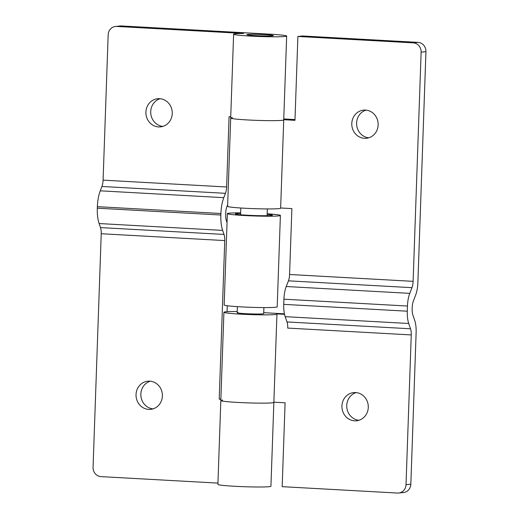 <?xml version="1.0" encoding="UTF-8"?>
<svg xmlns="http://www.w3.org/2000/svg" width="519" height="519" viewBox="0 0 519 519"><rect width="100%" height="100%" fill="white"/><g stroke="black" fill="none" stroke-linecap="round" stroke-linejoin="round"><path stroke-width="0.78" d="M255.316 35.61A13.267 0.701 2 0 0 273.396 35.59A13.267 0.701 2 0 0 264.95 34.643A13.267 0.701 2 0 0 246.875 34.663A13.267 0.701 2 0 0 255.316 35.61M136.036 394.55A14.149 13.176 84.3 0 1 147.798 381.199A14.149 13.176 84.3 0 1 162.389 396.01A14.149 13.176 84.3 0 1 150.627 409.361A14.149 13.176 84.3 0 1 136.036 394.55M153.014 408.875A14.149 13.176 84.3 0 1 140.85 394.064A14.149 13.176 84.3 0 1 150.231 381.193M172.256 113.531A14.149 13.176 -95.7 0 0 157.666 98.72A14.149 13.176 -95.7 0 0 145.897 112.072A14.149 13.176 -95.7 0 0 160.494 126.883A14.149 13.176 -95.7 0 0 172.256 113.531M160.092 98.72A14.149 13.176 -95.7 0 0 150.718 111.591A14.149 13.176 -95.7 0 0 162.875 126.402M247.784 34.442A13.267 0.701 -178 0 1 262.601 34.526A13.267 0.701 -178 0 1 273.396 35.59A13.267 0.701 -178 0 1 272.488 35.811A13.267 0.701 -178 0 1 257.671 35.727A13.267 0.701 -178 0 1 246.875 34.663A13.267 0.701 -178 0 1 247.784 34.442M233.615 34.202A26.534 1.395 -178 0 1 235.431 33.761A26.534 1.395 -178 0 1 243.554 33.456L116.71 26.437A8.842 8.233 -95.7 0 0 115.516 26.463L120.337 25.976A8.842 8.233 84.3 0 1 121.524 25.95L269.77 34.163A26.534 1.395 -178 0 1 286.657 36.051A26.534 1.395 -178 0 1 284.84 36.499A26.534 1.395 -178 0 1 255.212 36.33A26.534 1.395 -178 0 1 233.615 34.202L230.689 118.06A26.534 1.395 2 0 0 252.279 120.187A26.534 1.395 2 0 0 281.914 120.356A26.534 1.395 2 0 0 283.724 119.915A26.534 1.395 -178 0 1 281.914 120.356A26.534 1.395 -178 0 1 252.279 120.187A26.534 1.395 -178 0 1 230.689 118.06A26.534 1.395 -178 0 1 232.499 117.618M284.542 314.326L276.64 313.891A26.534 1.395 -178 0 1 276.945 314.118L273.863 402.387A26.534 1.395 -178 0 1 272.047 402.835A26.534 1.395 2 0 0 273.863 402.387L270.931 486.251A26.534 1.395 -178 0 1 269.121 486.692A26.534 1.395 -178 0 1 239.486 486.524A26.534 1.395 -178 0 1 217.896 484.396L220.822 400.538A26.534 1.395 -178 0 1 222.638 400.097M272.047 402.835A26.534 1.395 -178 0 1 242.418 402.666A26.534 1.395 -178 0 1 220.822 400.538A26.534 1.395 2 0 0 242.418 402.666A26.534 1.395 2 0 0 272.047 402.835M227.277 305.749L227.069 311.711M220.867 399.247L219.219 399.156L224.753 240.576L101.218 233.732A8.842 3.192 93.2 0 0 100.498 227.588L99.116 223.546A22.109 7.986 -86.8 0 1 97.313 208.177L97.364 206.666A22.109 7.986 -86.8 0 1 100.258 190.823L101.932 186.477A8.842 3.192 93.2 0 0 103.086 180.145L108.166 34.805A8.842 8.233 -95.7 0 1 115.516 26.463M217.941 483.105L100.984 476.63A8.842 8.233 -95.7 0 1 93.063 467.347L101.218 233.732M227.037 222.593L226.388 220.685A8.842 3.192 -86.8 0 1 225.661 214.535L225.72 213.024A8.842 3.192 -86.8 0 1 226.874 206.685L227.666 204.635M220.88 398.988L219.219 399.156M103.086 180.145L226.628 186.983L229.08 116.678L230.734 116.769M226.628 186.983A8.842 3.192 -86.8 0 1 225.467 193.321L223.793 197.668A22.109 7.986 93.2 0 0 220.899 213.51L220.847 215.022A22.109 7.986 93.2 0 0 222.651 230.391L224.033 234.426A8.842 3.192 -86.8 0 1 224.753 240.576M378.15 124.936A14.149 13.176 84.3 0 1 366.382 138.288A14.149 13.176 84.3 0 1 351.791 123.477A14.149 13.176 84.3 0 1 363.56 110.125A14.149 13.176 84.3 0 1 378.15 124.936M368.769 137.807A14.149 13.176 84.3 0 1 356.611 122.99A14.149 13.176 84.3 0 1 365.986 110.125M341.93 405.949A14.149 13.176 -95.7 0 0 356.521 420.76A14.149 13.176 -95.7 0 0 368.282 407.409A14.149 13.176 -95.7 0 0 353.692 392.598A14.149 13.176 -95.7 0 0 341.93 405.949M356.125 392.598A14.149 13.176 -95.7 0 0 346.744 405.469A14.149 13.176 -95.7 0 0 358.908 420.28M263.899 307.579L263.684 313.651A13.267 0.701 -178 0 1 262.776 313.872A13.267 0.701 -178 0 1 247.965 313.794A13.267 0.701 -178 0 1 237.164 312.73A13.267 0.701 -178 0 1 238.072 312.503M276.945 314.118A26.534 1.395 -178 0 1 275.135 314.559A26.534 1.395 -178 0 1 245.5 314.391A26.534 1.395 -178 0 1 223.91 312.263A26.534 1.395 -178 0 1 225.72 311.822A26.534 1.395 -178 0 1 237.209 311.517M230.689 118.06L227.607 206.335A26.534 1.395 2 0 0 249.198 208.463A26.534 1.395 2 0 0 278.833 208.632A26.534 1.395 2 0 0 280.643 208.19L286.657 36.051M425.937 51.653L421.123 52.14A8.842 8.233 -95.7 0 0 413.195 42.856L418.016 42.37A8.842 8.233 84.3 0 1 425.937 51.653L417.873 282.68A17.691 6.39 93.2 0 1 415.557 295.35L413.371 301.039A8.842 3.192 -86.8 0 0 412.209 307.371L412.157 308.889A8.842 3.192 -86.8 0 0 412.877 315.039L414.681 320.32A17.691 6.39 93.2 0 1 416.128 332.614L410.834 484.195A8.842 8.233 84.3 0 1 403.484 492.537L398.663 493.024A8.842 8.233 -95.7 0 0 406.02 484.681L410.834 484.195M418.016 42.37L302.713 35.986L297.893 36.466L413.195 42.856M283.757 118.955L294.993 119.578M421.123 52.14L413.118 281.337A8.842 3.192 -86.8 0 1 411.963 287.675L409.776 293.358A17.691 6.39 93.2 0 0 407.454 306.028L407.279 311.199A17.691 6.39 93.2 0 0 408.719 323.493L410.523 328.78A8.842 3.192 -86.8 0 1 411.249 334.93L406.02 484.681M297.893 36.466L294.967 120.33L283.731 119.707M280.649 207.983L291.886 208.606L289.583 274.493L413.118 281.337M411.249 334.93L287.714 328.086A8.842 3.192 93.2 0 0 286.988 321.936L285.184 316.655A17.691 6.39 -86.8 0 1 283.737 304.361L283.919 299.191A17.691 6.39 -86.8 0 1 286.235 286.514L288.428 280.831A8.842 3.192 93.2 0 0 289.583 274.493M273.87 402.18L285.1 402.802L282.174 486.666L397.476 493.05A8.842 8.233 -95.7 0 0 398.663 493.024M263.717 312.678L284.431 313.826M240.634 213.4A18.574 0.98 2 0 0 235.308 213.893A18.574 0.98 2 0 0 247.128 215.223A18.574 0.98 2 0 0 272.436 215.19A18.574 0.98 2 0 0 267.155 214.321M240.654 212.874A26.534 1.395 2 0 0 227.354 213.62A26.534 1.395 2 0 0 244.235 215.515A26.534 1.395 2 0 0 280.39 215.469A26.534 1.395 2 0 0 267.175 213.796M227.354 213.62L224.163 304.984A26.534 1.395 2 0 0 241.043 306.872A26.534 1.395 2 0 0 277.198 306.833L280.39 215.469M220.899 213.51L97.364 206.666M97.313 208.177L220.847 215.022M222.651 230.391L99.116 223.546M100.498 227.588L224.033 234.426M100.258 190.823L223.793 197.668M225.467 193.321L101.932 186.477M121.524 25.95L116.71 26.437M283.737 304.361L407.279 311.199M407.454 306.028L283.919 299.191M286.235 286.514L409.776 293.358M411.963 287.675L288.428 280.831M408.719 323.493L285.184 316.655M286.988 321.936L410.523 328.78M267.343 208.936L267.103 215.69M240.822 208.009L240.589 214.762M237.378 306.651L237.164 312.73M223.91 312.263L220.822 400.538"/></g></svg>
